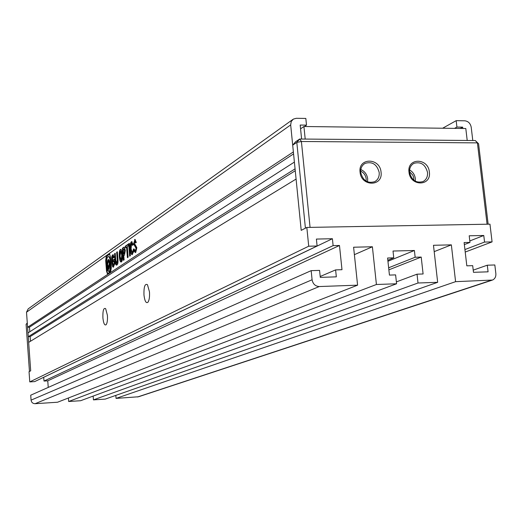 <?xml version="1.0" encoding="UTF-8"?>
<svg xmlns="http://www.w3.org/2000/svg" width="522" height="522" viewBox="0 0 522 522"><rect width="100%" height="100%" fill="white"/><g stroke="black" fill="none" stroke-linecap="round" stroke-linejoin="round"><path stroke-width="0.78" d="M26.1 324.312L27.32 323.496L30.694 370.816L29.454 371.462L26.1 324.312L27.281 322.942M429.358 172.071C431.524 186.478 410.161 186.628 409 172.097C406.932 157.605 428.249 157.69 429.358 172.071M409.568 172.43C411.714 180.358 416.23 183.392 423.094 181.545C426.35 179.685 427.818 176.638 427.518 172.404C425.339 164.443 420.804 161.428 413.894 163.36C410.716 165.22 409.274 168.247 409.568 172.43M381.047 172.136C383.181 186.759 361.165 186.909 360.069 172.162C358.04 157.448 379.996 157.54 381.047 172.136M360.709 172.501C362.927 180.638 367.605 183.698 374.744 181.669C378.006 179.757 379.487 176.69 379.2 172.475C376.956 164.293 372.245 161.265 365.067 163.379C361.883 165.298 360.428 168.338 360.709 172.501M415.316 181.193L415.342 178.596C414.775 174.726 412.85 171.842 409.574 169.95M367.547 181.858L367.677 178.759C366.999 174.361 364.708 171.281 360.8 169.526M413.907 180.26L413.659 177.408L412.778 175.131L409.509 171.647M366.098 181.121L366.163 178.759C365.622 175.196 363.788 172.658 360.643 171.151M488.142 224.192L478.576 143.778L477.415 142.878L301.403 141.488L310.061 227.383L487.078 224.212L477.415 142.878L475.327 140.542L299.667 139.022L301.403 141.488L296.809 142.395L305.416 228.173L301.207 230.359L292.698 145.155L296.809 142.395L299.667 139.022L295.543 141.801L292.698 145.155M478.576 143.778L475.327 140.542M149.468 291.876C149.768 296.692 149.285 300.117 148.026 302.16C146.114 303.687 144.757 301.285 143.961 294.95C143.778 286.728 144.946 283.309 147.472 284.712L149.468 291.876M107.415 315.353C107.676 319.777 107.278 322.87 106.227 324.625C104.668 325.826 103.558 323.575 102.899 317.872C102.704 310.61 103.624 307.536 105.653 308.652L107.415 315.353M300.574 128.823L303.928 126.507L465.8 128.516L467.21 140.47M306.832 227.435L301.207 230.359L296.085 179.059L28.664 342.367L30.694 370.816L29.043 371.671L29.774 381.902L308.717 246.208L306.832 227.435L489.962 224.16L492.076 241.895L484.553 242.071L464.926 249.562M304.502 126.513L306.505 125.13L300.189 125.052L301.605 139.035M306.505 125.13L305.827 118.435L296.352 118.298L293.357 119.094L291.217 121.528L290.676 124.928L26.518 312.202L27.588 327.261L293.371 151.915L290.676 124.928M295.067 168.86L294.388 162.081L27.992 332.925L28.26 336.697L295.067 168.86M396.374 281.887L417.032 274.18L418.011 283.009L437.664 282.304L433.475 245.288L451.354 244.857L455.589 281.665L492.514 280.053C494.954 278.865 496.07 276.706 495.854 273.574L494.83 264.974L487.294 265.202L488.077 271.832L473.474 272.314L472.697 265.652L466.818 265.835L464.11 242.547L469.976 242.41L469.206 235.794L483.77 235.481L484.553 242.071M308.717 246.208L317.102 246.012L316.404 239.069L332.403 238.724L333.114 245.634L339.476 245.484L341.988 269.698L335.613 269.894L336.331 276.843L320.286 277.378L319.575 270.389L311.171 270.65L30.72 395.193L31.072 400.139C31.464 402.429 32.808 403.617 35.111 403.702L57.557 402.227L357.59 285.169L353.603 247.219L372.388 246.762L376.421 284.497L396.583 283.779L395.611 274.885L389.438 275.094L387.592 258.012L393.751 257.835L393.014 251.036L414.396 250.488L387.944 261.274M357.59 285.169L319.268 286.545C315.301 286.258 312.906 283.994 312.091 279.759L311.171 270.65M417.032 274.18L423.101 273.978L421.208 257.078L415.147 257.242L414.396 250.488M465.213 252.061L492.076 241.895M454.531 128.373L456.92 127.061L456.176 120.667L442.636 128.229M456.92 127.061L462.655 127.133L462.812 128.477M456.176 120.667L464.763 120.797C468.267 121.234 470.42 123.381 471.216 127.244L472.788 140.516M115.819 395.389L116.06 398.397L138.539 396.766L491.907 280.249M93.144 396.087L93.438 399.878L105.235 399.108L437.664 282.304M68.408 397.992L68.669 401.503L80.636 400.72L396.583 283.779M43.672 377.282L44.024 381.053L47.756 380.832L48.239 387.415M29.774 381.902L34.661 381.615L317.102 246.012M30.478 341.264L30.146 336.612L28.26 336.697M29.8 331.764L29.473 327.183L27.588 327.261M292.712 119.558L28.214 308.848L26.518 312.202M130.389 255.689L129.371 243.35L128.653 243.859L129.665 256.178L130.389 255.689M133.208 244.831L131.779 241.627L131.387 241.764C130.396 242.71 130.037 245.203 130.317 249.248C130.657 252.831 131.27 254.625 132.138 254.625L133.678 251.539L133.482 249.164L132.32 252.798L131.081 248.85L131.577 243.513L132.471 245.333L133.208 244.831M134.115 250.997L135.289 252.557L135.759 252.348L136.849 247.682L134.376 243.291L134.761 241.301L135.583 242.945L136.314 242.443L134.97 239.396L133.606 243.82L136.079 248.381L135.276 250.867L133.932 248.798L134.115 250.997L134.598 250.984L135.544 252.491M106.521 271.088L107.395 273.776L110.684 271.675L111.31 267.877L110.41 256.693L109.535 254.018L106.247 256.256L105.692 260.667L106.521 271.088L106.977 271.075L107.649 273.685M128.36 245.875L128.223 244.159L125.332 246.175L125.476 247.878L126.546 247.134L127.414 257.679L128.144 257.189L127.277 246.625L128.36 245.875M124.458 255.167L125.313 250.397L124.19 247.095L122.422 248.211L123.414 260.354L124.119 259.884L123.773 255.636L124.458 255.167M120.38 249.464C119.394 250.319 119.042 252.778 119.316 256.831C119.642 260.282 120.236 262.005 121.091 262.011L121.398 261.94C122.383 261.039 122.742 258.612 122.481 254.671C122.122 251.147 121.522 249.385 120.68 249.392L120.856 249.451C119.864 250.312 119.512 252.765 119.786 256.817L119.316 256.831M115.088 260.602C115.31 263.617 115.76 265.13 116.452 265.137L116.902 264.948C117.907 264.458 118.24 262.338 117.887 258.573L117.333 251.774L116.641 252.257L117.248 259.773L116.602 263.382L115.832 260.739L115.225 253.248L114.533 253.731L115.088 260.602L115.558 260.589L116.706 265.072M114.344 257.372L113.059 254.71L112.68 254.853C111.728 255.721 111.382 258.09 111.656 261.953C111.969 265.424 112.537 267.16 113.365 267.166L114.853 263.506L114.494 259.075L112.941 260.145L113.078 261.796L113.985 261.176L114.148 263.166L113.594 265.463L112.334 261.548L112.817 256.504L113.633 257.861L114.344 257.372M469.807 240.936L483.77 235.481M116.06 398.397L455.589 281.665M451.354 244.857L434.193 251.637M93.438 399.878L418.011 283.009M421.208 257.078L388.87 269.841M376.421 284.497L68.669 401.503M372.388 246.762L354.386 254.671M47.756 380.832L339.476 245.484M332.403 238.724L43.75 377.282M460.247 128.445L462.655 127.133M293.573 153.892L29.473 327.183M30.146 336.612L295.25 170.74M469.976 242.41L464.352 244.603M487.294 265.202L473.219 270.142M415.147 257.242L388.649 267.786M387.833 260.263L393.751 257.835M320.195 276.49L335.613 269.894M44.024 381.053L333.114 245.634M305.194 139.067L303.928 126.507M113.274 254.762L112.68 254.853M113.281 256.491L114.044 257.574M113.985 261.176L114.455 261.163L114.612 263.153L114.064 265.45L113.594 265.463M114.612 263.153L114.148 263.166M114.52 259.369L113.404 260.132L113.515 261.496M113.404 260.132L112.941 260.145M113.15 254.84C112.191 255.708 111.845 258.077 112.119 261.946L111.656 261.953M112.119 261.946L113.62 267.114M115.251 253.548L115.558 260.589M115.003 253.718L114.533 253.731M117.359 252.074L117.718 259.767L117.254 263.31L116.784 263.323M117.254 263.31L116.915 263.316M117.718 259.767L117.248 259.773M117.111 252.243L116.641 252.257M119.786 256.817L121.345 261.959M121.515 260.361L122.226 255.154L120.993 251.134M120.021 256.348L121.267 260.367L121.75 255.167L120.654 251.115L120.021 256.348M121.743 260.354L121.267 260.367M122.226 255.154L121.75 255.167M124.412 247.154L122.898 248.198L123.864 260.054M122.898 248.198L122.422 248.211M125.065 250.88L124.588 250.893L124.001 248.955L123.264 249.418L123.629 253.881L124.66 253.496L125.065 250.88L124.295 249.02M124.66 253.496L124.184 253.503L124.588 250.893M123.629 253.881L124.184 253.503M126.546 247.134L127.029 247.121L127.87 257.379M128.249 244.466L125.809 246.169L125.926 247.565M125.809 246.169L125.332 246.175M109.75 254.097L106.71 256.243L106.149 260.654L106.977 271.075M108.609 268.386L108.178 271.042L108.68 271.277C109.933 274.866 111.819 256.915 108.243 256.583L107.878 256.713C106.749 257.972 106.299 260.824 106.527 265.248L106.971 268.243L107.48 266.213C107.447 267.179 106.632 260.863 108.328 259.467C110.69 260.028 109.052 271.029 108.596 268.386M108.602 268.328L108.106 267.081L107.643 267.094L107.238 269.15L107.754 270.585L108.158 268.53L107.643 267.094M107.754 270.585L108.315 270.526M107.539 267.133L107.93 266.148M107.786 261.776L108.55 259.545M108.68 271.277L109.144 271.264C110.39 274.853 112.282 256.909 108.706 256.57L108.465 256.628M109.398 261.463L108.609 260.896M108.569 267.088L109.307 263.369L108.38 260.791L107.649 264.504L108.569 267.088L109.548 266.377M108.798 268.321L108.4 268.334M107.943 266.2L107.48 266.213M134.539 250.227L134.598 250.984M135.785 246.893L135.296 246.906L135.785 246.893L136.568 248.368L136.001 250.782L135.276 250.867M136.568 248.368L136.079 248.381M135.198 239.448L134.089 243.813L133.606 243.82M134.089 243.813L135.603 246.893M135.081 239.507L134.598 239.513M136.014 242.645L134.983 241.301M132.014 241.673L131.387 241.764M132.066 243.506L132.908 245.033M133.658 251.33L132.993 252.739L132.503 252.752M132.993 252.739L132.647 252.752M131.87 241.751C130.878 242.697 130.52 245.196 130.8 249.242L130.317 249.248M130.8 249.242L132.399 254.573M129.397 243.663L130.122 255.871M129.13 243.846L128.653 243.859M490.843 280.405L137.508 396.994M319.268 286.545L35.111 403.702M312.091 279.759L31.072 400.139M124.288 247.232L123.812 247.239M106.149 260.654L105.692 260.667M106.71 256.243L106.247 256.256M109.737 254.103L109.274 254.116M109.653 263.362L109.307 263.369M364.734 163.569L365.067 163.379M113.45 256.433L112.98 256.446M113.946 265.47L113.483 265.483M117.072 263.369L116.602 263.382M121.143 260.393L121.619 260.38M120.654 251.115L121.124 251.102M124.001 248.955L124.484 248.942M108.38 260.791L108.844 260.778M108.243 256.583L108.706 256.57M135.361 241.262L134.872 241.268M132.216 243.448L131.733 243.461M132.803 252.785L132.32 252.798"/></g></svg>
